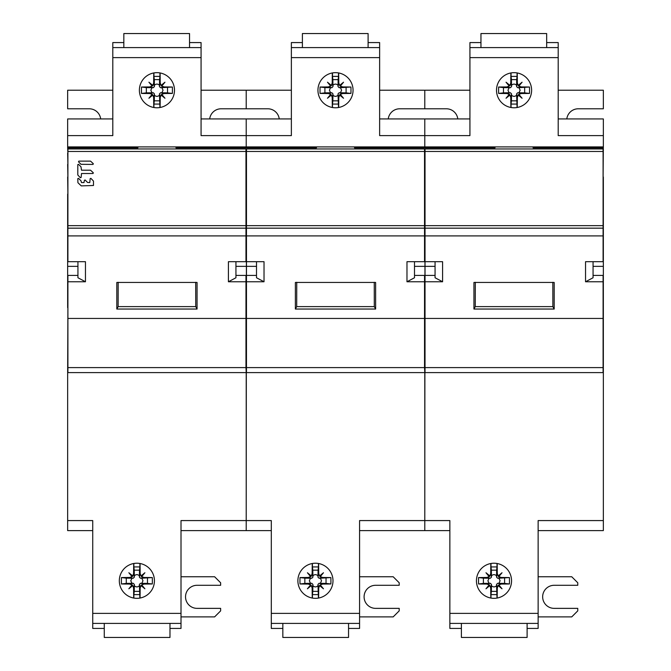 <?xml version="1.0" encoding="UTF-8"?>
<svg xmlns="http://www.w3.org/2000/svg" width="671" height="671" viewBox="0 0 671 671"><rect width="100%" height="100%" fill="white"/><g stroke="black" fill="none" stroke-linecap="round" stroke-linejoin="round"><path stroke-width="1.01" d="M169.981 628.425L181.011 628.425L181.011 520.579L246.215 520.579L246.215 530.61L246.467 164.336M246.467 157.878L245.972 177.001M246.467 149.918L246.467 153.189M302.395 42.575L291.365 42.575L291.365 135.609L246.215 135.609L246.215 118.943L246.215 147.88L316.444 147.88L316.444 146.966L246.215 146.907L603.346 146.907L603.095 177.001M279.237 118.943A11.533 11.533 0 0 0 267.788 108.786L246.215 108.786L246.215 90.224L291.365 90.224L291.365 118.943L201.074 118.943L201.074 90.224L246.215 90.224L246.215 108.786L221.136 108.786A11.533 11.533 0 0 0 209.688 118.943M100.675 118.943A11.533 11.533 0 0 0 89.226 108.786L67.654 108.786L67.654 90.224L112.803 90.224L112.803 118.943L67.654 118.943L67.654 146.907L246.215 146.907L246.215 135.609L201.074 135.609L201.074 42.575L189.541 42.575M123.833 42.575L112.803 42.575L112.803 47.591L201.074 47.591M112.803 47.591L112.803 135.609L67.654 135.609M156.939 72.669A17.555 17.555 0 0 0 139.383 90.224A17.555 17.555 0 0 0 156.939 107.779A17.555 17.555 0 0 0 174.494 90.224A17.555 17.555 0 0 0 156.939 72.669M246.215 146.966L175.995 146.966L175.995 147.88L246.215 147.88L246.215 146.966M67.654 146.907L67.654 147.88L137.882 147.88L137.882 146.966L67.654 146.966M67.654 147.88L67.905 153.189M67.654 153.189L67.905 164.336M67.654 164.336L67.905 177.001M245.972 164.336L245.972 157.878M245.972 153.189L245.972 149.918M175.995 147.88L175.995 146.966M67.905 194.053L67.654 177.001M246.467 194.053L245.972 194.053M245.972 236.284L246.467 236.284M77.937 261.69L77.937 277.752L77.937 275.412L67.905 275.412L67.905 367.599L245.972 367.599L246.215 372.615L245.972 307.679M92.732 530.61L67.654 530.61L67.654 372.615L245.972 372.615M67.654 372.615L67.905 307.679M67.654 194.053L67.654 307.679M235.94 277.752L228.417 281.77L245.972 281.77L245.972 275.412L235.94 275.412L235.94 277.752L235.94 261.69M228.417 281.77L228.417 261.69L245.972 261.69L245.972 148.962L67.905 148.962L67.905 261.69L85.46 261.69L85.46 281.77L77.937 277.752M67.905 281.77L85.46 281.77M245.972 367.599L245.972 318.448L67.905 318.448M245.972 318.448L245.972 281.77M118.18 282.29L118.138 306.613L116.813 309.046L116.813 282.441L197.064 282.441L197.064 309.046L195.739 306.613L195.697 282.29M116.813 309.046L197.064 309.046M245.972 228.165L67.905 228.165M67.905 367.599L67.905 372.615M118.138 306.613L195.739 306.613M67.654 520.579L92.732 520.579L92.732 628.425L104.273 628.425M136.876 563.221A17.555 17.555 0 0 0 119.321 580.776A17.555 17.555 0 0 0 136.876 598.331A17.555 17.555 0 0 0 154.431 580.776A17.555 17.555 0 0 0 136.876 563.221M181.011 623.409L92.732 623.409M104.273 623.409L104.273 637.45L169.981 637.45L169.981 623.409M271.302 530.61L181.011 530.61M137.882 146.966L137.882 147.88M189.541 47.591L189.541 33.55L123.833 33.55L123.833 47.591M181.011 576.758L214.619 576.758L220.642 582.78L220.642 585.288L197.064 585.288A11.533 11.533 0 0 0 185.531 596.821A11.533 11.533 0 0 0 197.064 608.362L220.642 608.362L220.642 610.87L214.619 616.884L181.011 616.884M159.95 107.519L159.472 93.865L160.57 92.757L161.862 92.791L163.036 90.224L161.862 87.666L160.57 87.7L159.472 86.593L159.572 79.631L154.305 79.631L154.405 86.593L153.307 87.7L146.345 87.591L146.345 92.866L141.497 93.428A50.149 2.365 0 0 0 149.683 93.521L152.107 94.368L148.912 98.251L152.795 95.056L153.651 97.488A50.149 2.365 90 0 0 153.768 107.494M141.497 93.428A50.031 18.746 -90 0 1 141.497 87.029A50.149 2.365 180 0 1 149.683 86.936L153.307 87.7M153.768 72.963A50.149 2.365 90 0 0 153.651 82.969L152.795 85.402L148.912 82.206L152.107 86.089L149.683 86.936M146.345 92.866L153.307 92.757L154.405 93.865L154.305 100.826L159.572 100.826M159.95 104.064L153.927 104.064L154.305 100.826M153.927 104.064L153.927 107.519M152.795 95.056L152.225 94.225M146.345 87.591L141.497 87.029M152.107 86.089L152.938 85.519M153.927 72.929L153.927 76.393L159.95 76.393L159.572 79.631M154.305 79.631L153.927 76.393M160.109 107.494A50.149 2.365 -90 0 0 160.226 97.488L161.082 95.056L164.965 98.251L161.77 94.368L164.194 93.521A50.149 2.365 0 0 0 172.38 93.428A50.031 18.746 90 0 0 172.38 87.029A50.149 2.365 180 0 0 164.194 86.936L161.77 86.089L164.965 82.206L161.082 85.402L160.226 82.969A50.149 2.365 -90 0 0 160.109 72.963M154.372 95.156C156.083 96.75 157.794 96.75 159.497 95.156M152.015 87.666L150.841 90.224L152.015 92.791M159.497 85.301C157.794 83.707 156.083 83.707 154.372 85.301M159.95 72.929L159.95 76.393M161.082 85.402L161.652 86.232M172.38 87.029L161.862 87.666M172.38 93.428L167.532 92.866L167.532 87.591M161.862 92.791L167.532 92.866M161.77 94.368L160.939 94.938M139.887 598.071L139.409 584.407L140.507 583.3L141.799 583.334L142.973 580.776L141.799 578.209L140.507 578.243L139.409 577.135L139.509 570.174L134.242 570.174L134.343 577.135L133.244 578.243L126.282 578.134L126.282 583.409L121.434 583.971A50.149 2.365 0 0 0 129.62 584.064L132.044 584.911L128.849 588.794L132.732 585.598L133.588 588.031A50.149 2.365 90 0 0 133.705 598.037M121.434 583.971A50.031 18.746 -90 0 1 121.434 577.572A50.149 2.365 180 0 1 129.62 577.479L133.244 578.243M133.705 563.506A50.149 2.365 90 0 0 133.588 573.512L132.732 575.944L128.849 572.749L132.044 576.632L129.62 577.479M126.282 583.409L133.244 583.3L134.343 584.407L134.242 591.369L139.509 591.369M139.887 594.607L133.864 594.607L134.242 591.369M133.864 594.607L133.864 598.071M132.732 585.598L132.162 584.768M126.282 578.134L121.434 577.572M132.044 576.632L132.875 576.062M133.864 563.481L133.864 566.936L139.887 566.936L139.509 570.174M134.242 570.174L133.864 566.936M140.046 598.037A50.149 2.365 -90 0 0 140.164 588.031L141.019 585.598L144.902 588.794L141.707 584.911L144.131 584.064A50.149 2.365 0 0 0 152.317 583.971A50.031 18.746 90 0 0 152.317 577.572A50.149 2.365 180 0 0 144.131 577.479L141.707 576.632L144.902 572.749L141.019 575.944L140.164 573.512A50.149 2.365 -90 0 0 140.046 563.506M134.309 585.699C136.02 587.293 137.731 587.293 139.434 585.699M131.952 578.209L130.778 580.776L131.952 583.334M139.434 575.844C137.731 574.25 136.02 574.25 134.309 575.844M139.887 563.481L139.887 566.936M141.019 575.944L141.581 576.775M152.317 577.572L141.799 578.209M152.317 583.971L147.469 583.409L147.469 578.134M141.799 583.334L147.469 583.409M141.707 584.911L140.876 585.481M80.981 164.303L78.507 161.828L78.792 161.124L90.551 161.124L93.319 163.724L93.026 164.429L80.981 164.303M90.551 170.208L93.319 172.799L93.026 173.512L81.51 173.512L81.099 177.463L80.394 177.756L77.802 174.988L77.802 164.596L78.507 164.303L80.981 166.785L81.51 170.208L90.551 170.208M77.92 182.713L77.802 178.629L78.507 178.343L80.981 180.818L81.51 182.587L83.992 182.587L84.403 180.281L85.108 179.996L87.582 182.47L89.771 182.587L90.182 178.629L90.887 178.343L93.487 181.111L93.487 185.481L81.275 185.892L77.92 182.713M348.543 628.425L359.572 628.425L359.572 520.579L424.785 520.579L424.785 530.61L425.028 164.336M425.028 157.878L424.533 177.001M425.028 149.918L425.028 153.189M424.785 146.966L424.785 147.88L495.005 147.88L495.005 146.966L424.785 146.907L354.556 146.966L354.556 147.88L424.785 147.88L424.785 146.966M480.956 42.575L469.926 42.575L469.926 135.609L424.785 135.609L424.785 146.907L424.785 118.943L424.785 135.609L379.635 135.609L379.635 42.575L368.102 42.575M457.798 118.943A11.533 11.533 0 0 0 446.349 108.786L424.785 108.786L424.785 90.224L469.926 90.224L469.926 118.943L379.635 118.943L379.635 90.224L424.785 90.224L424.785 108.786L399.698 108.786A11.533 11.533 0 0 0 388.249 118.943M291.365 47.591L379.635 47.591M335.5 72.669A17.555 17.555 0 0 0 317.945 90.224A17.555 17.555 0 0 0 335.5 107.779A17.555 17.555 0 0 0 353.055 90.224A17.555 17.555 0 0 0 335.5 72.669M246.467 177.001L246.467 307.679M424.533 164.336L424.533 157.878M424.533 153.189L424.533 149.918M354.556 147.88L354.556 146.966M425.028 194.053L424.533 194.053M424.533 236.284L425.028 236.284M256.498 261.69L256.498 277.752L256.498 275.412L246.467 275.412L246.467 367.599L424.533 367.599L424.785 372.615L424.533 307.679M359.572 623.409L271.302 623.409L271.302 520.579L246.215 520.579L246.215 372.615L424.533 372.615M414.502 277.752L406.978 281.77L424.533 281.77L424.533 275.412L414.502 275.412L414.502 277.752L414.502 261.69M406.978 281.77L406.978 261.69L424.533 261.69L424.533 148.962L246.467 148.962L246.467 261.69L264.022 261.69L264.022 281.77L256.498 277.752M246.467 281.77L264.022 281.77M424.533 367.599L424.533 318.448L246.467 318.448M424.533 318.448L424.533 281.77M296.741 282.29L296.699 306.613L295.374 309.046L295.374 282.441L375.626 282.441L375.626 309.046L374.301 306.613L374.259 282.29M295.374 309.046L375.626 309.046M424.533 228.165L246.467 228.165M246.467 367.599L246.467 372.615M296.699 306.613L374.301 306.613M271.302 623.409L271.302 628.425L282.835 628.425M315.437 563.221A17.555 17.555 0 0 0 297.882 580.776A17.555 17.555 0 0 0 315.437 598.331A17.555 17.555 0 0 0 332.992 580.776A17.555 17.555 0 0 0 315.437 563.221M282.835 623.409L282.835 637.45L348.543 637.45L348.543 623.409M449.864 530.61L359.572 530.61M316.444 146.966L316.444 147.88M368.102 47.591L368.102 33.55L302.395 33.55L302.395 47.591M359.572 576.758L393.181 576.758L399.203 582.78L399.203 585.288L375.626 585.288A11.533 11.533 0 0 0 364.093 596.821A11.533 11.533 0 0 0 375.626 608.362L399.203 608.362L399.203 610.87L393.181 616.884L359.572 616.884M338.511 107.519L338.033 93.865L339.132 92.757L340.423 92.791L341.598 90.224L340.423 87.666L339.132 87.7L338.033 86.593L338.134 79.631L332.866 79.631L332.967 86.593L331.868 87.7L324.907 87.591L324.907 92.866L320.059 93.428A50.149 2.365 0 0 0 328.245 93.521L330.669 94.368L327.473 98.251L331.357 95.056L332.212 97.488A50.149 2.365 90 0 0 332.33 107.494M320.059 93.428A50.031 18.746 -90 0 1 320.059 87.029A50.149 2.365 180 0 1 328.245 86.936L331.868 87.7M332.33 72.963A50.149 2.365 90 0 0 332.212 82.969L331.357 85.402L327.473 82.206L330.669 86.089L328.245 86.936M324.907 92.866L331.868 92.757L332.967 93.865L332.866 100.826L338.134 100.826M338.511 104.064L332.489 104.064L332.866 100.826M332.489 104.064L332.489 107.519M331.357 95.056L330.786 94.225M324.907 87.591L320.059 87.029M330.669 86.089L331.499 85.519M332.489 72.929L332.489 76.393L338.511 76.393L338.134 79.631M332.866 79.631L332.489 76.393M338.67 107.494A50.149 2.365 -90 0 0 338.788 97.488L339.643 95.056L343.527 98.251L340.331 94.368L342.755 93.521A50.149 2.365 0 0 0 350.941 93.428A50.031 18.746 90 0 0 350.941 87.029A50.149 2.365 180 0 0 342.755 86.936L340.331 86.089L343.527 82.206L339.643 85.402L338.788 82.969A50.149 2.365 -90 0 0 338.67 72.963M332.933 95.156C334.644 96.75 336.356 96.75 338.067 95.156M330.577 87.666L329.402 90.224L330.577 92.791M338.067 85.301C336.356 83.707 334.644 83.707 332.933 85.301M338.511 72.929L338.511 76.393M339.643 85.402L340.214 86.232M350.941 87.029L340.423 87.666M350.941 93.428L346.093 92.866L346.093 87.591M340.423 92.791L346.093 92.866M340.331 94.368L339.501 94.938M318.448 598.071L317.97 584.407L319.069 583.3L320.361 583.334L321.535 580.776L320.361 578.209L319.069 578.243L317.97 577.135L318.071 570.174L312.803 570.174L312.904 577.135L311.805 578.243L304.844 578.134L304.844 583.409L299.996 583.971A50.149 2.365 0 0 0 308.182 584.064L310.606 584.911L307.41 588.794L311.294 585.598L312.149 588.031A50.149 2.365 90 0 0 312.267 598.037M299.996 583.971A50.031 18.746 -90 0 1 299.996 577.572A50.149 2.365 180 0 1 308.182 577.479L311.805 578.243M312.267 563.506A50.149 2.365 90 0 0 312.149 573.512L311.294 575.944L307.41 572.749L310.606 576.632L308.182 577.479M304.844 583.409L311.805 583.3L312.904 584.407L312.803 591.369L318.071 591.369M318.448 594.607L312.426 594.607L312.803 591.369M312.426 594.607L312.426 598.071M311.294 585.598L310.723 584.768M304.844 578.134L299.996 577.572M310.606 576.632L311.436 576.062M312.426 563.481L312.426 566.936L318.448 566.936L318.071 570.174M312.803 570.174L312.426 566.936M318.608 598.037A50.149 2.365 -90 0 0 318.725 588.031L319.581 585.598L323.464 588.794L320.268 584.911L322.692 584.064A50.149 2.365 0 0 0 330.878 583.971A50.031 18.746 90 0 0 330.878 577.572A50.149 2.365 180 0 0 322.692 577.479L320.268 576.632L323.464 572.749L319.581 575.944L318.725 573.512A50.149 2.365 -90 0 0 318.608 563.506M312.871 585.699C314.582 587.293 316.293 587.293 317.995 585.699M310.514 578.209L309.339 580.776L310.514 583.334M317.995 575.844C316.293 574.25 314.582 574.25 312.871 575.844M318.448 563.481L318.448 566.936M319.581 575.944L320.151 576.775M330.878 577.572L320.361 578.209M330.878 583.971L326.031 583.409L326.031 578.134M320.361 583.334L326.031 583.409M320.268 584.911L319.438 585.481M538.134 530.61L603.346 530.61L603.346 177.001M566.81 118.943A11.533 11.533 0 0 1 578.268 108.786L603.346 108.786L603.346 90.224L558.197 90.224L558.197 118.943L603.346 118.943L603.346 146.907M603.346 372.615L424.785 372.615L424.785 520.579L449.864 520.579L449.864 613.378L538.134 613.378L538.134 628.425L527.104 628.425M538.134 613.378L538.134 520.579L603.346 520.579M603.346 135.609L558.197 135.609L558.197 42.575L546.664 42.575M469.926 47.591L558.197 47.591M514.061 72.669A17.555 17.555 0 0 0 496.506 90.224A17.555 17.555 0 0 0 514.061 107.779A17.555 17.555 0 0 0 531.617 90.224A17.555 17.555 0 0 0 514.061 72.669M603.346 146.966L533.118 146.966L533.118 147.88L603.346 147.88M425.028 177.001L425.028 307.679M533.118 147.88L533.118 146.966M593.063 277.752L585.54 281.77L603.095 281.77L603.095 275.412L593.063 275.412L593.063 277.752L593.063 261.69M585.54 281.77L585.54 261.69L603.095 261.69L603.095 148.962L425.028 148.962L425.028 261.69L442.583 261.69L442.583 281.77L435.06 277.752L435.06 275.412L425.028 275.412L425.028 281.77L442.583 281.77M425.028 281.77L425.028 372.615M603.095 372.615L603.095 318.448L425.028 318.448M603.095 318.448L603.095 281.77M475.303 282.29L475.261 306.613L473.936 309.046L473.936 282.441L554.187 282.441L554.187 309.046L552.862 306.613L552.82 282.29M473.936 309.046L554.187 309.046M435.06 261.69L435.06 277.752M603.095 228.165L425.028 228.165M475.261 306.613L552.862 306.613M449.864 613.378L449.864 628.425L461.396 628.425M493.999 563.221A17.555 17.555 0 0 0 476.444 580.776A17.555 17.555 0 0 0 493.999 598.331A17.555 17.555 0 0 0 511.554 580.776A17.555 17.555 0 0 0 493.999 563.221M538.134 623.409L449.864 623.409M461.396 623.409L461.396 637.45L527.104 637.45L527.104 623.409M495.005 146.966L495.005 147.88M546.664 47.591L546.664 33.55L480.956 33.55L480.956 47.591M538.134 576.758L571.742 576.758L577.765 582.78L577.765 585.288L554.187 585.288A11.533 11.533 0 0 0 542.654 596.821A11.533 11.533 0 0 0 554.187 608.362L577.765 608.362L577.765 610.87L571.742 616.884L538.134 616.884M517.073 107.519L516.595 93.865L517.693 92.757L518.985 92.791L520.159 90.224L518.985 87.666L517.693 87.7L516.595 86.593L516.695 79.631L511.428 79.631L511.528 86.593L510.43 87.7L503.468 87.591L503.468 92.866L498.62 93.428A50.149 2.365 0 0 0 506.806 93.521L509.23 94.368L506.035 98.251L509.918 95.056L510.774 97.488A50.149 2.365 90 0 0 510.891 107.494M498.62 93.428A50.031 18.746 -90 0 1 498.62 87.029A50.149 2.365 180 0 1 506.806 86.936L510.43 87.7M510.891 72.963A50.149 2.365 90 0 0 510.774 82.969L509.918 85.402L506.035 82.206L509.23 86.089L506.806 86.936M503.468 92.866L510.43 92.757L511.528 93.865L511.428 100.826L516.695 100.826M517.073 104.064L511.05 104.064L511.428 100.826M511.05 104.064L511.05 107.519M509.918 95.056L509.348 94.225M503.468 87.591L498.62 87.029M509.23 86.089L510.061 85.519M511.05 72.929L511.05 76.393L517.073 76.393L516.695 79.631M511.428 79.631L511.05 76.393M517.232 107.494A50.149 2.365 -90 0 0 517.349 97.488L518.205 95.056L522.088 98.251L518.893 94.368L521.317 93.521A50.149 2.365 0 0 0 529.503 93.428A50.031 18.746 90 0 0 529.503 87.029A50.149 2.365 180 0 0 521.317 86.936L518.893 86.089L522.088 82.206L518.205 85.402L517.349 82.969A50.149 2.365 -90 0 0 517.232 72.963M511.503 95.156C513.206 96.75 514.917 96.75 516.628 95.156M509.138 87.666L507.964 90.224L509.138 92.791M516.628 85.301C514.917 83.707 513.206 83.707 511.503 85.301M517.073 72.929L517.073 76.393M518.205 85.402L518.775 86.232M529.503 87.029L518.985 87.666M529.503 93.428L524.655 92.866L524.655 87.591M518.985 92.791L524.655 92.866M518.893 94.368L518.062 94.938M497.01 598.071L496.532 584.407L497.63 583.3L498.922 583.334L500.096 580.776L498.922 578.209L497.63 578.243L496.532 577.135L496.632 570.174L491.365 570.174L491.466 577.135L490.367 578.243L483.405 578.134L483.405 583.409L478.557 583.971A50.149 2.365 0 0 0 486.743 584.064L489.167 584.911L485.972 588.794L489.855 585.598L490.711 588.031A50.149 2.365 90 0 0 490.828 598.037M478.557 583.971A50.031 18.746 -90 0 1 478.557 577.572A50.149 2.365 180 0 1 486.743 577.479L490.367 578.243M490.828 563.506A50.149 2.365 90 0 0 490.711 573.512L489.855 575.944L485.972 572.749L489.167 576.632L486.743 577.479M483.405 583.409L490.367 583.3L491.466 584.407L491.365 591.369L496.632 591.369M497.01 594.607L490.987 594.607L491.365 591.369M490.987 594.607L490.987 598.071M489.855 585.598L489.285 584.768M483.405 578.134L478.557 577.572M489.167 576.632L489.998 576.062M490.987 563.481L490.987 566.936L497.01 566.936L496.632 570.174M491.365 570.174L490.987 566.936M497.169 598.037A50.149 2.365 -90 0 0 497.286 588.031L498.142 585.598L502.025 588.794L498.83 584.911L501.254 584.064A50.149 2.365 0 0 0 509.44 583.971A50.031 18.746 90 0 0 509.44 577.572A50.149 2.365 180 0 0 501.254 577.479L498.83 576.632L502.025 572.749L498.142 575.944L497.286 573.512A50.149 2.365 -90 0 0 497.169 563.506M491.44 585.699C493.143 587.293 494.854 587.293 496.565 585.699M489.075 578.209L487.901 580.776L489.075 583.334M496.565 575.844C494.854 574.25 493.143 574.25 491.44 575.844M497.01 563.481L497.01 566.936M498.142 575.944L498.712 576.775M509.44 577.572L498.922 578.209M509.44 583.971L504.592 583.409L504.592 578.134M498.922 583.334L504.592 583.409M498.83 584.911L497.999 585.481M201.074 57.622L112.803 57.622M245.972 215.995L246.467 215.995M246.467 261.589L245.972 261.589M256.498 266.353L235.94 266.353M77.937 266.353L67.654 266.353M67.905 235.907L245.972 235.907M245.972 151.47L67.905 151.47M67.905 225.657L245.972 225.657M92.732 613.378L181.011 613.378M153.651 97.488L154.405 93.865M153.307 92.757L149.683 93.521M154.405 86.593L153.651 82.969M159.472 93.865L160.226 97.488M160.226 82.969L159.472 86.593M160.57 87.7L164.194 86.936M164.194 93.521L160.57 92.757M133.588 588.031L134.343 584.407M133.244 583.3L129.62 584.064M134.343 577.135L133.588 573.512M139.409 584.407L140.164 588.031M140.164 573.512L139.409 577.135M140.507 578.243L144.131 577.479M144.131 584.064L140.507 583.3M379.635 57.622L291.365 57.622M424.533 215.995L425.028 215.995M425.028 261.589L424.533 261.589M435.06 266.353L414.502 266.353M246.467 235.907L424.533 235.907M424.533 151.47L246.467 151.47M246.467 225.657L424.533 225.657M271.302 613.378L359.572 613.378M332.212 97.488L332.967 93.865M331.868 92.757L328.245 93.521M332.967 86.593L332.212 82.969M338.033 93.865L338.788 97.488M338.788 82.969L338.033 86.593M339.132 87.7L342.755 86.936M342.755 93.521L339.132 92.757M312.149 588.031L312.904 584.407M311.805 583.3L308.182 584.064M312.904 577.135L312.149 573.512M317.97 584.407L318.725 588.031M318.725 573.512L317.97 577.135M319.069 578.243L322.692 577.479M322.692 584.064L319.069 583.3M558.197 57.622L469.926 57.622M603.346 266.353L593.063 266.353M425.028 235.907L603.095 235.907M603.095 151.47L425.028 151.47M425.028 225.657L603.095 225.657M425.028 367.599L603.095 367.599M510.774 97.488L511.528 93.865M510.43 92.757L506.806 93.521M511.528 86.593L510.774 82.969M516.595 93.865L517.349 97.488M517.349 82.969L516.595 86.593M517.693 87.7L521.317 86.936M521.317 93.521L517.693 92.757M490.711 588.031L491.466 584.407M490.367 583.3L486.743 584.064M491.466 577.135L490.711 573.512M496.532 584.407L497.286 588.031M497.286 573.512L496.532 577.135M497.63 578.243L501.254 577.479M501.254 584.064L497.63 583.3"/></g></svg>

